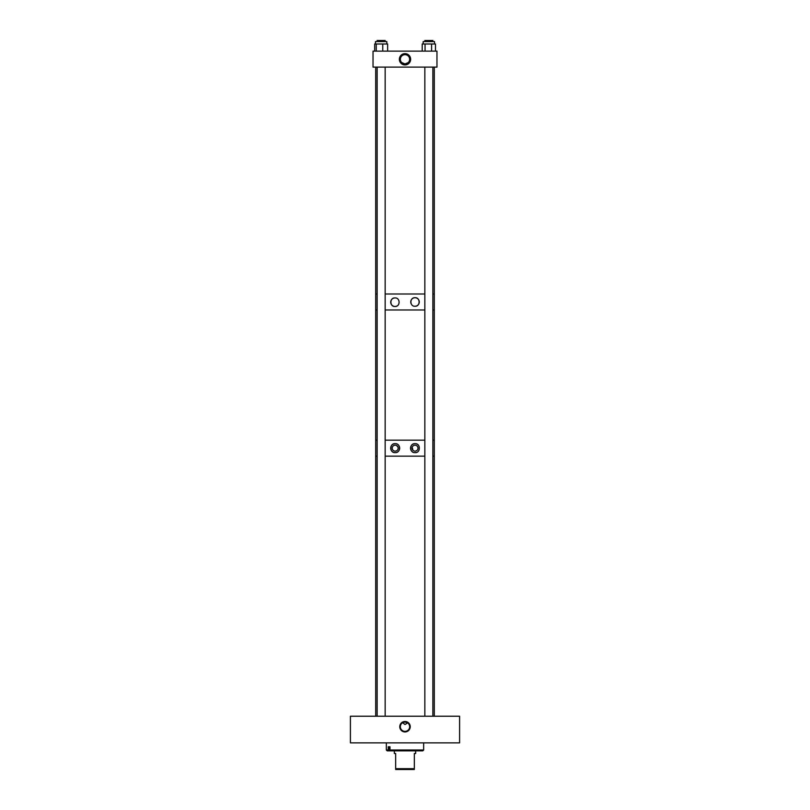 <?xml version="1.0" encoding="UTF-8"?>
<svg xmlns="http://www.w3.org/2000/svg" width="810" height="810" viewBox="0 0 810 810"><rect width="100%" height="100%" fill="white"/><g stroke="black" fill="none" stroke-linecap="round" stroke-linejoin="round"><path stroke-width="1.21" d="M405 721.477A5.235 5.235 0 0 0 399.765 726.712A5.235 5.235 0 0 0 405 731.946A5.235 5.235 0 0 0 410.235 726.712A5.235 5.235 0 0 0 405 721.477M405 721.73A4.992 4.992 0 0 0 400.008 726.712A4.992 4.992 0 0 0 405 731.703A4.992 4.992 0 0 0 409.992 726.712A4.992 4.992 0 0 0 405 721.73M402.621 722.702L405 724.494L407.663 722.885L405 722.044A4.668 4.668 0 0 0 400.332 726.712A4.668 4.668 0 0 0 405 731.379A4.668 4.668 0 0 0 409.668 726.712A4.668 4.668 0 0 0 405 722.044L402.621 722.702M350.406 742.861L459.594 742.861L459.594 716.222L350.406 716.222L350.406 742.861M423.65 742.861L423.65 749.999L389.985 749.999L389.985 746.8L388.263 746.8L388.263 749.999L386.35 749.999L386.35 742.861M389.985 749.999L390.724 750.85L387.21 750.85L386.35 749.999M423.65 749.999L422.79 750.85L390.724 750.85M388.263 749.999L388.992 750.85M389.985 746.8L389.134 746.8L389.134 750.85M405 768.69L395.665 768.69L395.665 769.5L414.335 769.5L414.335 768.69L405 768.69M395.665 768.69L395.665 753.513L394.349 753.513L394.349 750.85M415.651 750.85L415.651 753.513L414.335 753.513L414.335 768.69M434.302 716.222L434.302 456.141L432.864 456.141L434.302 456.141L434.302 440.164L432.864 440.164L434.302 440.164L434.302 309.977L432.864 309.977L434.302 309.977L434.302 293.99L432.864 293.99L434.302 293.99L434.302 67.119M424.845 456.141L385.155 456.141L424.845 456.141M375.698 716.222L375.698 456.141L377.136 456.141L375.698 456.141L375.698 67.119M415.024 443.657C409.283 443.242 409.242 453.043 415.024 452.648C420.755 453.114 420.775 443.212 415.024 443.657A4.495 4.495 0 0 0 411.308 450.684M411.885 451.373A4.495 4.495 0 0 0 412.563 451.919M395.179 443.657C389.448 443.202 389.418 453.094 395.179 452.648C400.93 453.053 400.94 443.262 395.179 443.657A4.495 4.495 0 0 0 390.896 446.786M390.784 447.231A4.495 4.495 0 0 0 390.683 448.143M390.703 448.608A4.495 4.495 0 0 0 393.488 452.314M394.318 452.567A4.495 4.495 0 0 0 396.444 452.466M396.525 445.51L397.953 447.09L396.525 445.51M424.845 440.164L385.155 440.164L424.845 440.164M377.136 440.164L375.698 440.164L377.136 440.164M412.452 448.153L412.948 450.289L412.452 448.153M395.179 445.186A2.977 2.977 0 0 0 392.202 448.153A2.977 2.977 0 0 0 395.179 451.13A2.977 2.977 0 0 0 398.156 448.153A2.977 2.977 0 0 0 395.179 445.186M415.024 445.186A2.977 2.977 0 0 0 412.047 448.153A2.977 2.977 0 0 0 415.024 451.13A2.977 2.977 0 0 0 417.99 448.153A2.977 2.977 0 0 0 415.024 445.186M396.849 452.324A4.495 4.495 0 0 0 398.884 450.694M399.117 450.309A4.495 4.495 0 0 0 399.654 447.707M399.583 447.262A4.495 4.495 0 0 0 397.629 444.386M396.849 443.981A4.495 4.495 0 0 0 396.029 443.738M415.024 452.648A4.495 4.495 0 0 0 415.884 452.567M418.142 444.923A4.495 4.495 0 0 0 417.464 444.386M416.704 443.991A4.495 4.495 0 0 0 415.884 443.748M424.845 309.977L385.155 309.977L424.845 309.977M377.136 309.977L375.698 309.977L377.136 309.977M394.166 298.019A4.263 4.263 0 0 0 394.986 306.464C389.549 306.909 389.529 297.513 394.986 297.948C400.423 297.553 400.464 306.848 394.986 306.464A4.263 4.263 0 0 0 396.951 305.988M415.014 306.241C409.566 306.636 409.546 297.341 415.014 297.726C420.451 297.28 420.481 306.666 415.014 306.241A4.263 4.263 0 0 0 419.276 301.988A4.263 4.263 0 0 0 415.014 297.726M414.214 297.796A4.263 4.263 0 0 0 411.095 303.649M424.845 293.99L385.155 293.99L424.845 293.99M377.136 293.99L375.698 293.99L377.136 293.99M405 64.942A5.64 5.64 0 0 1 399.36 59.302A5.64 5.64 0 0 1 405 53.652A5.64 5.64 0 0 1 410.64 59.302A5.64 5.64 0 0 1 405 64.942M401.679 62.532L405 63.929L408.321 62.532L405 63.929L401.75 62.603M405 54.665A4.637 4.637 0 0 0 400.363 59.302A4.637 4.637 0 0 0 405 63.929A4.637 4.637 0 0 0 409.637 59.302A4.637 4.637 0 0 0 405 54.665M436.965 67.119L436.965 51.131L373.035 51.131L373.035 67.119L436.965 67.119M423.164 41.583L423.164 43.993L423.164 41.583L434.524 41.583L434.524 43.993M425.058 51.131L425.058 43.993L422.212 43.993L422.212 51.131M425.058 43.993L435.486 43.993L435.486 51.131M431.598 51.131L431.598 43.993M375.475 43.993L375.475 41.583L386.836 41.583L386.836 43.993L386.836 41.583M376.255 51.131L376.255 43.993L374.676 43.993L374.676 51.131M376.255 43.993L387.636 43.993L387.636 51.131M382.766 51.131L382.766 43.993M377.136 40.5L377.136 41.583L377.136 40.5L385.155 40.5L385.155 41.583M432.864 40.5L432.864 41.583L432.864 40.5L424.845 40.5L424.845 41.583M424.845 716.222L424.845 67.119M432.864 716.222L432.864 67.119M377.136 716.222L377.136 67.119M385.155 716.222L385.155 67.119"/></g></svg>
